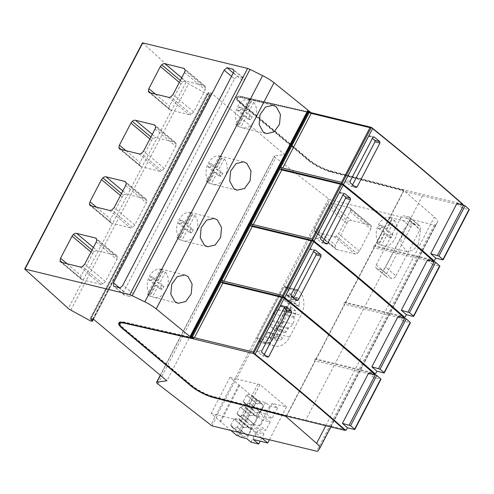 <?xml version="1.0" encoding="UTF-8"?>
<svg xmlns="http://www.w3.org/2000/svg" width="494" height="494" viewBox="0 0 494 494"><rect width="100%" height="100%" fill="white"/><g stroke="black" fill="none" stroke-linecap="round" stroke-linejoin="round"><path stroke-width="0.37" stroke-dasharray="2.47 1.85" d="M118.998 322.866A18.21 4.248 27.5 0 1 119.11 322.526A18.21 4.248 27.5 0 1 124.494 322.144L193 337.698M120.079 323.027A17.117 3.995 -152.5 0 0 123.475 328.065L191.925 385.456A17.117 3.995 -152.5 0 0 213.062 396.398L286.143 415.343L286.73 415.862L286.878 415.534L346.319 429.99M192.821 338.038L125.136 322.668A17.117 3.995 -152.5 0 0 121.221 322.347M193.216 337.877L193.654 338.229L193.247 338.137M285.39 415.145L285.063 415.775L285.785 415.491L213.661 396.917A18.21 4.248 27.5 0 1 191.172 385.271L122.722 327.88A18.21 4.248 27.5 0 1 119.851 324.984M314.598 360.682L315.333 360.879L315.191 361.194L314.598 360.682L314.499 359.224L315.58 358.798L316.166 359.311L316.321 358.984L375.755 373.439M344.034 304.131L344.769 304.329L344.627 304.65L344.034 304.131L343.941 302.674L345.016 302.248L345.609 302.76L345.757 302.433L405.197 316.889M373.476 247.58L374.205 247.778L374.063 248.099L373.476 247.58L373.378 246.123L374.458 245.697L375.045 246.21L375.193 245.882L434.634 260.344M402.913 191.03L403.647 191.234L403.499 191.549L402.913 191.03L402.486 190.202L330.159 171.455A17.117 3.995 27.5 0 1 309.022 160.513L240.572 103.123A17.117 3.995 27.5 0 1 237.176 98.084A17.117 3.995 27.5 0 1 242.239 97.732L310.312 112.935M310.096 112.762L241.591 97.201A18.21 4.248 -152.5 0 0 236.206 97.584A18.21 4.248 -152.5 0 0 239.818 102.937L308.268 160.328A18.21 4.248 -152.5 0 0 330.758 171.974L403.073 190.715L402.814 189.579L462.748 204.164M403.073 190.715L403.4 190.091L331.085 171.344A18.21 4.248 27.5 0 1 308.596 159.704L240.146 102.314A18.21 4.248 27.5 0 1 236.533 96.954A18.21 4.248 27.5 0 1 241.918 96.571L310.423 112.132M142.451 42.817L186.071 82.263A4.045 0.945 -152.5 0 0 186.244 82.418A4.045 0.945 -152.5 0 0 188.578 83.924L206.943 93.996A2.785 0.648 -152.5 0 0 209.333 95.027L210.209 94.823L208.437 92.853L208.832 92.508L211.284 93.039L284.655 154.554L274.652 155.981A4.224 0.988 -152.5 0 0 274.324 156.153A4.224 0.988 -152.5 0 0 275.164 157.395A4.224 0.988 -152.5 0 0 275.64 157.765L329.757 199.687L434.337 225.005L435.591 224.961L437.437 222.201A18.21 4.248 -152.5 0 0 437.493 222.109A18.21 4.248 -152.5 0 0 434.356 217.156L403.4 190.091M418.356 244.314L413.126 250.322L406.933 251.588L400.671 243.746L402.709 230.63L407.939 224.616L414.133 223.35L420.4 231.192L418.356 244.314M286.143 415.343L286.878 415.534L286.73 415.862L315.333 360.879L374.773 375.323L373.631 377.527L380.633 379.225L380.788 378.904M193.654 338.229L193.327 338.859M70.827 310.121L188.578 83.924M206.943 93.996L89.192 320.192M91.081 318.704L208.832 92.508L90.89 318.667M211.284 93.039L93.533 319.235M284.655 154.554L166.904 380.757M157.889 383.968L275.64 157.765M295.955 290.626A1.822 1.284 -76.3 0 1 297.419 289.731A1.822 1.284 -76.3 0 1 297.808 289.929L298.845 290.799A18.21 12.85 -76.3 0 1 301.037 315.203L289.657 337.062A18.21 12.85 -76.3 0 1 274.979 346.066A18.21 12.85 -76.3 0 1 271.107 344.077L270.07 343.207A1.822 1.284 -76.3 0 1 269.854 340.767L295.955 290.626L284.106 287.378L283.414 287.576L257.312 337.717A1.822 1.284 103.7 0 0 257.535 340.156L258.572 341.027A18.21 12.85 103.7 0 0 262.444 343.015A18.21 12.85 103.7 0 0 277.115 334.012L288.502 312.152A18.21 12.85 103.7 0 0 286.304 287.749L285.266 286.878A1.822 1.284 103.7 0 0 284.884 286.681A1.822 1.284 103.7 0 0 283.414 287.576M257.312 337.717L283.692 287.644M257.59 337.785L257.652 338.199L269.854 340.767M236.453 378.917L230.013 377.323L255.682 399.368L257.189 399.739A2.915 0.679 -152.5 0 0 260.375 401.252L265.556 402.511L269.699 405.994L277.529 407.896L272.132 403.376L286.532 406.877L259.98 384.616L236.453 378.917L257.652 338.199M261.635 437.9L241.171 420.746L217.311 414.941L236.12 378.812M217.311 414.941L211.204 413.453L230.852 430.447M434.337 225.005L316.586 451.201M295.449 290.509L269.347 340.644M257.88 384.104L239.071 420.233M336.408 249.476L354.846 253.941A4.014 2.674 129.9 0 0 357.051 253.546L359.391 251.15L370.901 229.037L371.432 227.209A4.008 2.674 129.9 0 0 370.722 225.301A4.008 2.674 129.9 0 0 369.944 224.918L351.518 220.46A4.001 2.668 129.9 0 0 348.326 221.528L346.973 223.245L335.463 245.357L334.957 247.79A4.001 2.668 129.9 0 0 335.642 249.093A4.001 2.668 129.9 0 0 336.408 249.476L315.604 232.069L334.043 236.533A4.014 2.674 -50.1 0 0 336.247 236.138L338.581 233.742L350.092 211.63L350.623 209.802A4.008 2.674 -50.1 0 0 349.913 207.894A4.008 2.674 -50.1 0 0 349.141 207.511L330.714 203.053A4.001 2.668 -50.1 0 0 327.522 204.121L326.164 205.837L314.653 227.95L314.147 230.383A4.001 2.668 -50.1 0 0 314.839 231.686A4.001 2.668 -50.1 0 0 315.604 232.069M395.984 275.856L420.153 229.42A3.705 2.47 129.9 0 0 419.98 225.98A3.705 2.47 129.9 0 0 419.258 225.622L414.911 224.572A3.575 2.384 129.9 0 0 410.823 227.135L386.635 273.596A3.643 2.433 -50.1 0 0 386.802 276.992A3.643 2.433 -50.1 0 0 387.5 277.344L391.841 278.394A3.643 2.433 -50.1 0 0 395.984 275.856L385.579 267.155A3.643 2.433 129.9 0 1 381.442 269.687L391.841 278.394M435.591 224.961L317.84 451.158M402.486 190.202L402.814 189.579L330.486 170.825A17.117 3.995 -152.5 0 1 309.349 159.883L309.022 160.513M374.458 245.697L375.193 245.882L375.045 246.21L403.647 191.234L463.088 205.677L461.946 207.875L468.948 209.579L469.096 209.258M463.032 204.707L463.088 205.677M310.244 112.471L242.566 97.102A17.117 3.995 -152.5 0 0 237.503 97.46A17.117 3.995 -152.5 0 0 240.899 102.493L309.349 159.883M310.164 112.99L311.189 113.379M456.913 203.442A1456.954 339.971 27.5 0 1 461.946 207.875M373.378 246.123L433.312 260.709M345.016 302.248L345.757 302.433L374.205 247.778L433.652 262.228L432.509 264.426L439.506 266.13L439.66 265.803M433.596 261.258L433.652 262.228M427.477 259.992A1456.954 339.971 27.5 0 1 432.509 264.426M343.941 302.674L403.876 317.259M374.205 247.778L345.757 302.433M315.58 358.798L316.321 358.984L316.166 359.311L344.769 304.329L404.216 318.778L403.067 320.976L410.069 322.681L410.224 322.354M404.154 317.809L404.216 318.778M398.041 316.543A1456.954 339.971 27.5 0 1 403.067 320.976M314.499 359.224L374.44 373.81M374.718 374.359L374.773 375.323M221.849 282.636L220.676 281.957M221.621 282.722L222.874 283.025M251.285 226.091L250.112 225.406M251.057 226.172L252.311 226.48M280.728 169.541L279.548 168.862M280.493 169.621L281.753 169.93M309.929 113.07L308.985 112.311M368.604 373.094A1456.954 339.971 27.5 0 1 373.631 377.527M264.284 354.426L263.734 355.476L262.623 355.896L257.232 351.351L257.102 349.888L279.993 305.916L281.105 305.49L284.124 308.009M285.532 306.508L280.876 305.372L285.266 306.502M267.81 357.224L262.623 355.896L267.569 357.1M293.72 297.876L293.177 298.926L292.065 299.345L286.668 294.801L286.545 293.337L309.435 249.365L310.547 248.945L313.56 251.458M314.974 249.958L310.312 248.822L314.703 249.952M297.252 300.673L292.3 299.469L297.011 300.55M323.162 241.325L322.613 242.381L321.501 242.795L316.111 238.256L315.981 236.787L338.872 192.814L339.983 192.394L342.997 194.908M344.411 193.407L339.755 192.277L344.139 193.407M326.688 244.122L321.736 242.918L326.448 243.999M352.599 184.781L352.049 185.83L350.938 186.244L345.547 181.706L345.417 180.242L368.308 136.27L369.419 135.844L372.439 138.357M373.847 136.857L369.191 135.727L373.581 136.857M356.125 187.572L351.172 186.368L355.884 187.448M310.751 113.287L311.078 112.663M266.143 337.779L276.177 340.224A1.093 0.772 103.7 0 1 275.831 338.643L277.64 335.167A1.093 0.772 103.7 0 1 278.517 334.629A1.093 0.772 103.7 0 1 278.752 334.747L281.938 337.421A1.093 0.772 103.7 0 1 282.222 338.402A1.093 0.772 103.7 0 1 281.66 339.341L271.626 336.902A12.257 8.645 -76.3 0 1 266.359 337.834A12.257 8.645 -76.3 0 1 266.143 337.779A1.093 0.772 -76.3 0 1 265.797 336.204L267.606 332.728A1.093 0.772 -76.3 0 1 268.489 332.19A1.093 0.772 -76.3 0 1 268.724 332.308L271.904 334.975L281.938 337.421M276.177 340.224A12.257 8.645 103.7 0 0 276.387 340.28A12.257 8.645 103.7 0 0 281.66 339.341M273.67 313.925A8.065 5.693 -76.3 0 1 278.06 310.034L280.209 306.515A2.056 1.451 -76.3 0 1 281.87 305.502A2.056 1.451 -76.3 0 1 282.302 305.724L285.415 308.33A2.056 1.451 -76.3 0 1 285.662 311.09L283.957 314.981A8.065 5.693 -76.3 0 1 282.858 321.631A8.065 5.693 -76.3 0 1 278.468 325.521L276.319 329.041A2.056 1.451 -76.3 0 1 274.658 330.06L284.692 332.499A2.056 1.451 103.7 0 1 284.254 332.277L281.142 329.665A2.056 1.451 103.7 0 1 280.895 326.911L282.605 323.014L272.571 320.575A8.065 5.693 -76.3 0 1 273.67 313.925L283.704 316.37A8.065 5.693 103.7 0 0 282.605 323.014M284.692 332.499A2.056 1.451 103.7 0 0 286.353 331.48L288.502 327.96A8.065 5.693 103.7 0 0 292.893 324.07A8.065 5.693 103.7 0 0 293.992 317.426L295.696 313.529A2.056 1.451 103.7 0 0 295.449 310.775L292.337 308.163A2.056 1.451 103.7 0 0 291.898 307.941A2.056 1.451 103.7 0 0 290.244 308.96L288.088 312.48A8.065 5.693 103.7 0 0 283.704 316.37M294.949 301.914A1.093 0.772 103.7 0 0 295.085 303.378L298.265 306.052A1.093 0.772 103.7 0 0 298.5 306.169A1.093 0.772 103.7 0 0 299.549 304.971A12.257 8.645 103.7 0 0 298.036 298.228A1.093 0.772 103.7 0 0 297.641 297.901A1.093 0.772 103.7 0 0 296.758 298.444L294.949 301.914L284.921 299.475A1.093 0.772 -76.3 0 0 285.05 300.939L288.237 303.606A1.093 0.772 -76.3 0 0 288.471 303.73A1.093 0.772 -76.3 0 0 289.521 302.532L299.549 304.971M271.904 334.981A1.093 0.772 -76.3 0 1 272.194 335.963A1.093 0.772 -76.3 0 1 271.626 336.896M272.571 320.575L270.866 324.472A2.056 1.451 -76.3 0 0 271.113 327.226L274.226 329.831A2.056 1.451 -76.3 0 0 274.658 330.06M282.858 321.631L292.893 324.07M297.641 297.901L287.607 295.461A1.093 0.772 -76.3 0 0 286.73 295.999L284.921 299.475M287.607 295.461A1.093 0.772 -76.3 0 1 288.008 295.783A12.257 8.645 -76.3 0 1 289.521 302.532M230.013 377.323L211.204 413.453M239.652 385.413L220.849 421.536M238.775 385.197L219.972 421.326M255.682 399.368L236.873 435.498M257.189 399.739L238.38 435.862M256.911 403.746L259.344 403.234A5.465 3.656 130 0 1 260.974 403.228A5.465 3.656 130 0 1 262.03 403.752A5.465 3.656 130 0 1 262.956 405.481L263.463 405.605L260.19 411.885L259.69 411.761A5.465 3.656 130 0 1 256.065 412.651A5.465 3.656 130 0 1 255.009 412.126A5.465 3.656 130 0 1 254.811 411.94L253.638 410.032A2.915 0.679 -152.5 0 1 252.533 409.403L255.806 403.123A2.915 0.679 27.5 0 0 256.911 403.746L246.981 395.422L255.806 403.123M250.68 415.72L253.107 415.207A5.465 3.656 130 0 1 254.743 415.195A5.465 3.656 130 0 1 255.799 415.726A5.465 3.656 130 0 1 256.726 417.449L257.226 417.572L253.959 423.858L253.459 423.735A5.465 3.656 130 0 1 249.834 424.624A5.465 3.656 130 0 1 248.778 424.099A5.465 3.656 130 0 1 248.581 423.908L247.408 422A2.915 0.679 -152.5 0 1 246.302 421.376L249.575 415.09A2.915 0.679 27.5 0 0 250.68 415.72L240.751 407.389L249.575 415.09M244.45 427.687L246.877 427.174A5.465 3.656 130 0 1 248.507 427.168A5.465 3.656 130 0 1 249.569 427.693A5.465 3.656 130 0 1 250.495 429.422L250.995 429.539L247.729 435.825L247.222 435.702A5.465 3.656 130 0 1 243.604 436.591A5.465 3.656 130 0 1 242.548 436.066A5.465 3.656 130 0 1 242.35 435.881L241.177 433.967A2.915 0.679 -152.5 0 1 240.072 433.343L243.344 427.057A2.915 0.679 27.5 0 0 244.45 427.687L234.514 419.357L243.344 427.057M247.222 435.702L236.854 427.007L237.355 427.131L240.627 420.845L240.127 420.721A5.465 3.656 -50 0 0 239.195 418.998A5.465 3.656 -50 0 0 238.139 418.474A5.465 3.656 -50 0 0 234.514 419.357M234.014 419.239L230.747 425.519L231.248 425.643A5.465 3.656 -50 0 0 232.174 427.372A5.465 3.656 -50 0 0 233.23 427.897A5.465 3.656 -50 0 0 236.854 427.007M231.248 425.643L241.177 433.967M272.132 403.376L266.643 413.923L258.245 411.873L256.392 415.423L264.796 417.467L260.412 425.89L252.113 423.871L253.354 424.914L251.508 428.465L251.983 428.576L246.747 438.641M265.556 402.511L260.066 413.058L264.21 416.535L272.04 418.443L266.643 413.923M258.245 411.873L260.066 413.058M259.486 412.916L257.64 416.467L258.214 416.609L253.836 425.031L257.979 428.508L265.809 430.41L260.412 425.89M253.354 424.914L253.836 425.031M252.113 423.871L250.26 427.421L251.508 428.465M251.983 428.576L256.133 432.059L263.957 433.96L258.566 429.44L253.329 439.506M250.26 427.421L258.566 429.44M263.957 433.96L260.202 441.179M256.133 432.059L250.896 442.118M286.532 406.877L269.403 439.777M277.529 407.896L272.04 418.443M269.699 405.994L264.21 416.535M256.392 415.423L257.64 416.467M258.214 416.609L262.363 420.085L270.187 421.993L264.796 417.467M270.187 421.993L265.809 430.41M262.363 420.085L257.979 428.508M259.98 384.616L241.171 420.746M259.69 411.761L249.316 403.067L249.816 403.19L253.089 396.904L252.588 396.787A5.465 3.656 -50 0 0 251.656 395.058A5.465 3.656 -50 0 0 250.6 394.533A5.465 3.656 -50 0 0 246.981 395.422M252.588 396.787L262.956 405.481M246.475 395.299L243.209 401.579L252.533 409.403M243.209 401.579L253.638 410.032M243.709 401.702A5.465 3.656 -50 0 0 244.635 403.431A5.465 3.656 -50 0 0 245.697 403.956A5.465 3.656 -50 0 0 249.316 403.067M249.816 403.19L260.19 411.885M253.089 396.904L263.463 405.605M253.459 423.735L243.085 415.04L243.585 415.158L246.858 408.878L246.358 408.754A5.465 3.656 -50 0 0 245.425 407.025A5.465 3.656 -50 0 0 244.369 406.5A5.465 3.656 -50 0 0 240.751 407.389M246.358 408.754L256.726 417.449M240.245 407.266L236.978 413.552L246.302 421.376M236.978 413.552L247.408 422M237.478 413.676A5.465 3.656 -50 0 0 238.404 415.398A5.465 3.656 -50 0 0 239.46 415.923A5.465 3.656 -50 0 0 243.085 415.04M243.585 415.158L253.959 423.858M246.858 408.878L257.226 417.572M240.127 420.721L250.495 429.422M230.747 425.519L240.072 433.343M237.355 427.131L247.729 435.825M240.627 420.845L250.995 429.539M419.258 225.622L408.853 216.922A3.705 2.47 -50.1 0 1 409.575 217.274A3.705 2.47 -50.1 0 1 409.754 220.713L385.579 267.155M381.442 269.687L377.101 268.637A3.643 2.433 129.9 0 1 376.397 268.291A3.643 2.433 129.9 0 1 376.23 264.889L400.418 218.428A3.575 2.384 -50.1 0 1 404.506 215.866L414.911 224.572M408.853 216.922L404.506 215.866M410.823 227.135L400.418 218.428M189.14 114.682L170.492 110.119A4.001 2.686 130 0 1 169.714 109.736A4.001 2.686 130 0 1 169.028 108.427L169.528 105.994L181.039 83.881L182.397 82.171A4.001 2.686 130 0 1 185.602 81.102L204.238 85.66A4.008 2.686 130 0 1 205.016 86.049A4.008 2.686 130 0 1 205.732 87.963L205.201 89.791L193.697 111.903L191.351 114.299A4.008 2.692 130 0 1 189.14 114.682L168.46 97.306M159.704 171.233L141.056 166.669A4.001 2.686 130 0 1 140.277 166.287A4.001 2.686 130 0 1 139.592 164.977L140.092 162.545L151.602 140.432L152.961 138.715A4.001 2.686 130 0 1 156.16 137.653L174.802 142.21A4.008 2.686 130 0 1 175.58 142.599A4.008 2.686 130 0 1 176.296 144.514L175.765 146.341L164.255 168.454L161.915 170.844A4.008 2.692 130 0 1 159.704 171.233L139.024 153.856M130.262 227.783L111.613 223.22A4.001 2.686 130 0 1 110.841 222.831A4.001 2.686 130 0 1 110.15 221.522L110.656 219.095L122.166 196.983L123.519 195.266A4.001 2.686 130 0 1 126.723 194.204L145.36 198.761A4.008 2.686 130 0 1 146.144 199.15A4.008 2.686 130 0 1 146.86 201.064L146.329 202.892L134.819 225.005L132.478 227.394A4.008 2.692 130 0 1 130.262 227.783L109.588 210.407M100.825 284.334L82.177 279.771A4.001 2.686 130 0 1 81.405 279.382A4.001 2.686 130 0 1 80.713 278.073L81.214 275.64L92.73 253.527L94.082 251.817A4.001 2.686 130 0 1 97.287 250.754L115.923 255.312A4.008 2.686 130 0 1 116.701 255.701A4.008 2.686 130 0 1 117.418 257.609L116.893 259.443L105.383 281.555L103.036 283.945A4.008 2.692 130 0 1 100.825 284.334L80.152 266.958M119.282 287.662L123.827 291.485L234.52 78.842L231.544 76.342M233.285 72.995L237.318 76.385L242.813 77.725A3.705 2.482 130 0 1 243.523 78.083A3.705 2.482 130 0 1 243.715 81.504L233.378 72.816M234.52 78.842L237.318 76.385M118.702 287.601L129.045 296.289C130.694 296.486 132.083 295.64 133.226 293.757L243.715 81.504M129.045 296.289L123.963 294.869L123.827 291.485M236.997 125.649A14.567 10.281 -76.3 0 1 235.823 124.463L241.473 113.608L237.324 110.131L238.96 106.988L243.11 110.471L248.76 99.615A14.567 10.281 -76.3 0 1 250.075 100.517A14.567 10.281 -76.3 0 1 251.248 101.702L245.598 112.558L249.748 116.034L248.112 119.178L243.962 115.695L238.312 126.55A14.567 10.281 -76.3 0 1 236.997 125.649M238.312 126.55L240.819 127.162L246.469 116.306L250.619 119.783L252.255 116.646L248.105 113.163L253.755 102.314L251.248 101.702M248.76 99.615L251.267 100.226A14.567 10.281 -76.3 0 0 249.489 99.535L273.071 105.278M235.823 124.463L238.33 125.075A14.567 10.281 -76.3 0 1 237.176 107.927A14.567 10.281 -76.3 0 1 249.489 99.535M238.33 125.075L243.98 114.219L239.831 110.742L241.467 107.599L245.617 111.076L251.267 100.226M241.473 113.608L243.98 114.219M243.11 110.471L245.617 111.076M238.96 106.988L241.467 107.599M237.324 110.131L239.831 110.742M245.598 112.558L248.105 113.163M253.755 102.314A14.567 10.281 -76.3 0 1 254.91 119.462A14.567 10.281 -76.3 0 1 242.597 127.847A14.567 10.281 -76.3 0 1 240.819 127.162M243.962 115.695L246.469 116.306M248.112 119.178L250.619 119.783M249.748 116.034L252.255 116.646M207.554 182.2A14.567 10.281 -76.3 0 1 206.387 181.014L212.037 170.158L207.888 166.682L209.524 163.539L213.674 167.015L219.324 156.166A14.567 10.281 -76.3 0 1 220.639 157.067A14.567 10.281 -76.3 0 1 221.812 158.253L216.162 169.102L220.305 172.585L218.675 175.722L214.526 172.245L208.876 183.101A14.567 10.281 -76.3 0 1 207.554 182.2M208.876 183.101L211.383 183.712L217.033 172.857L221.182 176.333L222.819 173.196L218.669 169.714L224.319 158.864L221.812 158.253M219.324 156.166L221.831 156.777A14.567 10.281 -76.3 0 0 220.052 156.085L243.635 161.822M206.387 181.014L208.894 181.625A14.567 10.281 -76.3 0 1 207.739 164.477A14.567 10.281 -76.3 0 1 220.052 156.085M208.894 181.625L214.544 170.77L210.395 167.293L212.031 164.15L216.181 167.627L221.831 156.777M212.037 170.158L214.544 170.77M213.674 167.015L216.181 167.627M209.524 163.539L212.031 164.15M207.888 166.682L210.395 167.293M216.162 169.102L218.669 169.714M224.319 158.864A14.567 10.281 -76.3 0 1 225.474 176.006A14.567 10.281 -76.3 0 1 213.161 184.398A14.567 10.281 -76.3 0 1 211.383 183.712M214.526 172.245L217.033 172.857M218.675 175.722L221.182 176.333M220.305 172.585L222.819 173.196M178.118 238.75A14.567 10.281 -76.3 0 1 176.945 237.565L182.595 226.709L178.451 223.232L180.082 220.089L184.231 223.566L189.881 212.716A14.567 10.281 -76.3 0 1 191.203 213.618A14.567 10.281 -76.3 0 1 192.37 214.804L186.72 225.653L190.869 229.136L189.233 232.273L185.083 228.796L179.439 239.652A14.567 10.281 -76.3 0 1 178.118 238.75M179.439 239.652L181.946 240.263L187.597 229.407L191.74 232.884L193.376 229.741L189.227 226.264L194.877 215.409L192.37 214.804M189.881 212.716L192.388 213.322A14.567 10.281 -76.3 0 0 190.61 212.636L214.192 218.373M176.945 237.565L179.458 238.176A14.567 10.281 -76.3 0 1 178.303 221.028A14.567 10.281 -76.3 0 1 190.61 212.636M179.458 238.176L185.108 227.32L180.958 223.844L182.595 220.701L186.738 224.177L192.388 213.322M182.595 226.709L185.108 227.32M184.231 223.566L186.738 224.177M180.082 220.089L182.595 220.701M178.451 223.232L180.958 223.844M186.72 225.653L189.227 226.264M194.877 215.409A14.567 10.281 -76.3 0 1 196.032 232.557A14.567 10.281 -76.3 0 1 183.725 240.949A14.567 10.281 -76.3 0 1 181.946 240.263M185.083 228.796L187.597 229.407M189.233 232.273L191.74 232.884M190.869 229.136L193.376 229.741M148.682 295.301A14.567 10.281 -76.3 0 1 147.508 294.115L153.159 283.26L149.009 279.783L150.645 276.64L154.795 280.117L160.445 269.261A14.567 10.281 -76.3 0 1 161.766 270.162A14.567 10.281 -76.3 0 1 162.934 271.348L157.283 282.204L161.433 285.68L159.797 288.823L155.647 285.347L149.997 296.202A14.567 10.281 -76.3 0 1 148.682 295.301M149.997 296.202L152.504 296.808L158.154 285.958L162.304 289.435L163.94 286.292L159.79 282.815L165.441 271.959L162.934 271.348M160.445 269.261L162.952 269.872A14.567 10.281 -76.3 0 0 161.174 269.187L184.756 274.923M147.508 294.115L150.015 294.72A14.567 10.281 -76.3 0 1 148.867 277.579A14.567 10.281 -76.3 0 1 161.174 269.187M150.015 294.72L155.666 283.871L151.516 280.388L153.152 277.251L157.302 280.728L162.952 269.872M153.159 283.26L155.666 283.871M154.795 280.117L157.302 280.728M150.645 276.64L153.152 277.251M149.009 279.783L151.516 280.388M157.283 282.204L159.79 282.815M165.441 271.959A14.567 10.281 -76.3 0 1 166.595 289.107A14.567 10.281 -76.3 0 1 154.282 297.499A14.567 10.281 -76.3 0 1 152.504 296.808M155.647 285.347L158.154 285.958M159.797 288.823L162.304 289.435M161.433 285.68L163.94 286.292M394.484 220.305A14.567 10.281 -76.3 0 1 395.07 238.645A14.567 10.281 -76.3 0 1 383.332 245.845A14.567 10.281 -76.3 0 1 381.553 245.154L387.203 234.304L391.347 237.781L392.983 234.638L388.834 231.161L394.484 220.305L391.977 219.694L386.327 230.55L390.476 234.026L388.84 237.169L384.69 233.693L379.046 244.549L381.553 245.154M389.488 217.613L391.995 218.218A14.567 10.281 -76.3 0 0 390.217 217.533A14.567 10.281 -76.3 0 0 378.478 224.733A14.567 10.281 -76.3 0 0 379.065 243.067L376.551 242.461L382.202 231.606L378.058 228.129L379.688 224.986L383.838 228.463L389.488 217.613A14.567 10.281 -76.3 0 1 391.977 219.694M384.69 233.693L387.203 234.304M379.046 244.549A14.567 10.281 -76.3 0 1 376.551 242.461M379.065 243.067L384.715 232.217L380.565 228.741L382.202 225.597L386.345 229.074L391.995 218.218M383.838 228.463L386.345 229.074M382.202 231.606L384.715 232.217M378.058 228.129L380.565 228.741M379.688 224.986L382.202 225.597M386.327 230.55L388.834 231.161M390.476 234.026L392.983 234.638M388.84 237.169L391.347 237.781M124.167 322.773L124.494 322.144M325.799 425.686L434.356 217.156M212.735 397.028L213.062 396.398M191.925 385.456L191.598 386.086M123.148 328.695L123.475 328.065M24.873 269.292L142.624 43.095M186.071 82.263L68.32 308.466M209.333 95.027L91.581 321.23M93.002 319.118L209.956 94.453M274.652 155.981L160.457 375.347M328.436 199.026L210.685 425.229M212.006 425.884L217.644 415.046M284.106 287.378L329.757 199.687M437.437 222.201L319.686 448.398M308.268 160.328L308.596 159.704M240.146 102.314L239.818 102.937M331.085 171.344L330.758 171.974M468.948 209.579L442.778 259.844M422.469 195.791L394.014 250.458M403.647 191.234L375.193 245.882M439.506 266.13L413.342 316.395M393.033 252.341L364.578 307.009M410.069 322.681L383.906 372.945M363.596 308.892L335.136 363.553M344.769 304.329L316.321 358.984M241.591 97.201L241.918 96.571M380.633 379.225L354.464 429.496M334.16 365.443L305.7 420.104M315.333 360.879L286.878 415.534M279.993 305.916L284.624 307.046M261.734 351.018L257.102 349.888M263.734 355.476L266.371 356.118M257.232 351.351L261.9 352.488M309.435 249.365L314.061 250.495M291.17 294.467L286.545 293.337M293.177 298.926L295.807 299.568M286.668 294.801L291.337 295.937M338.872 192.814L343.503 193.944M320.612 237.917L315.981 236.787M322.613 242.381L325.25 243.017M316.111 238.256L320.773 239.386M368.308 136.27L372.939 137.394M350.048 181.366L345.417 180.242M352.049 185.83L354.686 186.473M345.547 181.706L350.209 182.836M242.566 97.102L242.239 97.732M240.572 103.123L240.899 102.493M330.159 171.455L330.486 170.825M285.266 286.878L297.808 289.929M270.07 343.207L257.535 340.156M298.845 290.799L286.304 287.749M288.502 312.152L301.037 315.203M289.657 337.062L277.115 334.012M258.572 341.027L271.107 344.077M267.606 332.728L277.64 335.167M275.831 338.643L265.797 336.204M278.752 334.747L268.724 332.308M271.113 327.226L281.142 329.665M284.254 332.277L274.226 329.831M280.895 326.911L270.866 324.472M272.416 321.483L282.451 323.928M278.06 310.034L288.088 312.48M288.687 311.942L278.659 309.497M280.209 306.515L290.244 308.96M292.337 308.163L282.302 305.724M285.415 308.33L295.449 310.775M295.696 313.529L285.662 311.09M284.112 314.073L294.14 316.512M293.992 317.426L283.957 314.981M278.468 325.521L288.502 327.96M287.903 328.498L277.875 326.059M276.319 329.041L286.353 331.48M285.05 300.939L295.085 303.378M286.73 295.999L296.758 298.444M298.036 298.228L288.008 295.783M298.265 306.052L288.237 303.606M242.35 435.881L241.566 437.381M260.375 401.252L259.344 403.234M253.107 415.207L254.811 411.94M246.877 427.174L248.581 423.908M334.043 236.533L354.846 253.941M336.247 236.138L357.051 253.546M359.391 251.15L338.581 233.742M350.092 211.63L370.901 229.037M350.623 209.802L371.432 227.209M369.944 224.918L349.141 207.511M330.714 203.053L351.518 220.46M327.522 204.121L348.326 221.528M346.973 223.245L326.164 205.837M314.653 227.95L335.463 245.357M314.147 230.383L334.957 247.79M409.754 220.713L420.153 229.42M376.23 264.889L386.635 273.596M377.101 268.637L387.5 277.344M170.492 110.119L149.812 92.742M169.028 108.427L150.596 92.934M155.388 94.107L169.528 105.994M181.039 83.881L179.316 82.43M182.397 82.171L180.347 80.448M181.706 77.836L185.602 81.102M204.238 85.66L184.855 69.376M205.732 87.963L185.059 70.586M184.528 72.42L205.201 89.791M193.697 111.903L173.017 94.527M191.351 114.299L170.671 96.923M141.056 166.669L120.375 149.293M139.592 164.977L121.16 149.484M125.951 150.658L140.092 162.545M151.602 140.432L149.88 138.981M152.961 138.715L150.911 136.992M152.269 134.38L156.16 137.653M174.802 142.21L155.419 125.927M176.296 144.514L155.616 127.137M155.091 128.965L175.765 146.341M164.255 168.454L143.581 151.078M161.915 170.844L141.235 153.473M111.613 223.22L90.939 205.844M110.15 221.522L91.723 206.035M96.509 207.208L110.656 219.095M122.166 196.983L120.437 195.531M123.519 195.266L121.475 193.543M122.833 190.931L126.723 194.204M145.36 198.761L125.982 182.477M146.86 201.064L126.18 183.688M125.649 185.516L146.329 202.892M134.819 225.005L114.139 207.628M132.478 227.394L111.798 210.018M82.177 279.771L61.497 262.394M80.713 278.073L62.281 262.586M67.073 263.759L81.214 275.64M92.73 253.527L91.001 252.076M94.082 251.817L92.032 250.094M93.397 247.482L97.287 250.754M115.923 255.312L96.546 239.028M117.418 257.609L96.744 240.238M96.213 242.066L116.893 259.443M105.383 281.555L84.702 264.179M103.036 283.945L82.362 266.569M242.813 77.725L233.656 70.031M133.226 293.757L122.883 285.069M124.667 295.221L114.33 286.532M213.661 396.917L213.501 397.225M191.005 385.592L191.172 385.271M122.722 327.88L122.561 328.189M210.203 94.984L93.471 319.223M208.301 92.532L90.55 318.729M160.291 375.212L274.324 156.153M330.875 426.921L437.493 222.109M374.86 245.913L403.314 191.252M345.417 302.464L373.872 247.803M315.981 359.014L344.435 304.353M236.206 97.584L236.533 96.954M286.545 415.559L314.999 360.904M237.176 98.084L237.503 97.46M297.419 289.731L284.884 286.681M274.979 346.066L262.444 343.015M268.489 332.19L278.517 334.629M266.359 337.834L276.387 340.28M281.87 305.502L291.898 307.941M298.5 306.169L288.471 303.73M232.174 427.372L242.548 436.066M251.656 395.058L262.03 403.752M244.635 403.431L255.009 412.126M245.425 407.025L255.799 415.726M238.404 415.398L248.778 424.099M239.195 418.998L249.569 427.693M349.913 207.894L370.722 225.301M314.839 231.686L335.642 249.093M376.397 268.291L386.802 276.992M409.575 217.274L419.98 225.98M169.714 109.736L149.04 92.359M205.016 86.049L184.342 68.672M140.277 166.287L119.604 148.91M175.58 142.599L154.9 125.223M110.841 222.831L90.161 205.455M146.144 199.15L125.464 181.773M81.405 279.382L60.725 262.005M116.701 255.701L96.027 238.324M243.523 78.083L233.18 69.395M123.969 294.869L113.626 286.18M242.597 127.847L266.482 133.664M213.161 184.398L237.04 190.209M183.725 240.949L207.603 246.759M154.282 297.499L178.167 303.31M119.11 322.526L118.782 323.15M390.217 217.533L414.133 223.35M383.332 245.845L406.933 251.588"/><path stroke-width="0.74" d="M93.002 319.118L91.581 321.23A2.785 0.648 27.5 0 1 89.192 320.192L70.827 310.121A4.045 0.945 27.5 0 1 68.493 308.614A4.045 0.945 27.5 0 1 68.32 308.466L24.7 269.014L129.854 294.634L144.859 301.834A18.21 4.248 27.5 0 1 156.234 308.911L190.554 337.001L191.728 337.563L192.215 336.624L193.16 337.383L192.672 338.328L124.167 322.773A18.21 4.248 -152.5 0 0 118.782 323.15A18.21 4.248 -152.5 0 0 122.395 328.51L190.845 385.9A18.21 4.248 -152.5 0 0 213.334 397.54L285.649 416.288L316.605 443.353A18.21 4.248 27.5 0 1 319.741 448.305A18.21 4.248 27.5 0 1 319.686 448.398L317.84 451.158L316.586 451.201L212.006 425.884L157.889 383.968A4.224 0.988 27.5 0 1 157.413 383.597A4.224 0.988 27.5 0 1 156.573 382.35A4.224 0.988 27.5 0 1 156.901 382.177L166.904 380.757L93.533 319.235L91.081 318.704L90.686 319.05L92.452 321.186M91.081 318.704L90.686 319.05L90.89 318.667M192.672 338.328L191.728 337.563M121.221 322.347A17.117 3.995 -152.5 0 0 120.079 323.027L119.752 323.656A17.117 3.995 27.5 0 1 124.815 323.298L193.327 338.859L253.589 353.525L253.194 351.994L193.16 337.383M193.247 338.137L192.821 338.038M119.851 324.984A18.21 4.248 27.5 0 1 118.998 322.866M285.822 415.96L285.649 416.288M380.633 379.225L380.788 378.904L376.761 375.452L375.378 374.742L368.604 373.094L342.435 423.358A1456.954 339.971 -152.5 0 1 347.467 427.792L346.319 429.99L344.997 430.36L285.063 415.775L212.735 397.028A17.117 3.995 27.5 0 1 191.598 386.086L123.148 328.695A17.117 3.995 27.5 0 1 119.752 323.656M463.045 204.936L462.748 204.164A1456.59 339.884 -152.5 0 0 371.34 127.322L342.089 183.428L343.466 184.546A1456.954 339.971 27.5 0 1 387.148 220.392A1456.954 339.971 27.5 0 1 433.923 260.628L433.312 260.709L433.596 261.258A1456.954 339.971 -152.5 0 0 386.821 221.022A1456.954 339.971 -152.5 0 0 343.139 185.176L341.749 184.071L340.52 184.231L281.753 169.93A1.822 0.426 27.5 0 1 279.808 169.016L280.53 166.972L281.475 167.738L281.642 169.207L341.897 183.873L312.653 239.973L314.03 241.097A1456.954 339.971 27.5 0 1 357.712 276.943A1456.954 339.971 27.5 0 1 404.481 317.179L403.876 317.259A1456.59 339.884 -152.5 0 0 312.461 240.424L283.21 296.524L284.593 297.647A1456.954 339.971 27.5 0 1 328.269 333.487A1456.954 339.971 27.5 0 1 375.045 373.73L374.44 373.81A1456.59 339.884 -152.5 0 0 283.025 296.974L253.774 353.074L255.151 354.198A1456.954 339.971 27.5 0 1 298.833 390.038A1456.954 339.971 27.5 0 1 345.609 430.28M253.589 353.525A1456.59 339.884 27.5 0 1 344.997 430.36M193.216 337.877L193.327 338.859M192.215 336.624L192.475 336.778A1.822 0.426 -152.5 0 0 194.42 337.692L222.874 283.025A1.822 0.426 27.5 0 1 220.935 282.111L221.917 280.228A1.822 0.426 -152.5 0 0 223.856 281.142L222.603 280.839L222.763 282.309L221.849 282.636M403.876 317.259L404.154 317.809A1456.954 339.971 -152.5 0 0 357.384 277.566A1456.954 339.971 -152.5 0 0 313.702 241.727L312.313 240.621L311.084 240.782L252.311 226.48A1.822 0.426 27.5 0 1 250.372 225.567L251.353 223.677A1.822 0.426 -152.5 0 0 253.292 224.591L252.039 224.288L252.206 225.758L251.285 226.091M280.53 166.972L280.79 167.133A1.822 0.426 -152.5 0 0 282.735 168.04L281.475 167.738M463.032 204.707A1456.954 339.971 -152.5 0 0 416.257 164.471A1456.954 339.971 -152.5 0 0 372.575 128.625L371.192 127.526L369.963 127.68L311.189 113.379A1.822 0.426 27.5 0 1 309.244 112.465L309.479 111.366L308.305 110.798L190.554 337.001M191.209 337.359L308.96 111.156M308.305 110.798L307.916 110.106L190.165 336.303M307.916 110.106L273.985 82.708A18.21 4.248 -152.5 0 0 262.617 75.638L250.032 69.376L132.281 295.573M263.234 132.034L259.134 124.519L260.035 114.645L265.525 107.019L273.071 105.278L276.319 106.902L280.419 114.423L279.511 124.29L274.022 131.917L266.482 133.658L263.234 132.034M233.798 188.584L229.691 181.063L230.599 171.196L236.089 163.57L243.635 161.828L246.877 163.452L250.983 170.967L250.075 180.841L244.586 188.467L237.04 190.209L233.798 188.584M204.355 245.135L200.255 237.614L201.163 227.746L206.653 220.12L214.192 218.379L217.44 220.003L221.54 227.518L220.639 237.392L215.149 245.018L207.603 246.759L204.355 245.135M174.919 301.686L170.819 294.165L171.721 284.291L177.216 276.671L184.756 274.923L188.004 276.554L192.104 284.069L191.203 293.942L185.707 301.568L178.167 303.31L174.919 301.686M250.032 69.376L247.605 68.438L129.854 294.634M247.605 68.438L142.451 42.817L24.7 269.014M148.348 91.05A4.001 2.686 -50 0 0 149.04 92.359A4.001 2.686 -50 0 0 149.812 92.742L168.46 97.306A4.008 2.692 -50 0 0 170.671 96.923L173.017 94.527L184.528 72.42L185.059 70.586A4.008 2.686 -50 0 0 184.342 68.672A4.008 2.686 -50 0 0 183.558 68.289L164.922 63.726A4.001 2.686 -50 0 0 161.717 64.794L160.365 66.505L148.855 88.617L148.348 91.05L150.596 92.934M139.024 153.856L120.375 149.293A4.001 2.686 -50 0 1 119.604 148.91A4.001 2.686 -50 0 1 118.912 147.601L119.412 145.168L130.929 123.055L132.281 121.339A4.001 2.686 -50 0 1 135.486 120.277L154.122 124.834A4.008 2.686 -50 0 1 154.9 125.223A4.008 2.686 -50 0 1 155.616 127.137L155.091 128.965L143.581 151.078L141.235 153.473A4.008 2.692 -50 0 1 139.024 153.856M109.588 210.407L90.939 205.844A4.001 2.686 -50 0 1 90.161 205.455A4.001 2.686 -50 0 1 89.476 204.146L89.976 201.719L101.486 179.606L102.845 177.889A4.001 2.686 -50 0 1 106.043 176.827L124.686 181.384A4.008 2.686 -50 0 1 125.464 181.773A4.008 2.686 -50 0 1 126.18 183.688L125.649 185.516L114.139 207.628L111.798 210.018A4.008 2.692 -50 0 1 109.588 210.407M80.152 266.958L61.497 262.394A4.001 2.686 -50 0 1 60.725 262.005A4.001 2.686 -50 0 1 60.04 260.696L60.54 258.263L72.05 236.151L73.408 234.44A4.001 2.686 -50 0 1 76.607 233.378L95.249 237.935A4.008 2.686 -50 0 1 96.027 238.324A4.008 2.686 -50 0 1 96.744 240.238L96.213 242.066L84.702 264.179L82.362 266.569A4.008 2.692 -50 0 1 80.152 266.958M113.484 282.796L224.177 70.154L226.981 67.697L232.476 69.037A3.705 2.482 -50 0 1 233.18 69.395A3.705 2.482 -50 0 1 233.378 72.816L122.883 285.069A3.656 2.451 -50 0 1 118.702 287.601L113.62 286.18L113.484 282.796L119.282 287.662M230.852 430.447L236.873 435.498L238.38 435.862A2.915 0.679 27.5 0 0 241.566 437.381L246.747 438.641L250.896 442.118L258.72 444.026L253.329 439.506L267.723 443.007L261.635 437.9M310.244 112.471L311.078 112.663L310.096 112.762L310.423 112.132L309.479 111.366M311.078 112.663L371.34 127.322M433.312 260.709A1456.59 339.884 -152.5 0 0 341.897 183.873L341.502 182.348L282.735 168.04L311.189 113.379M468.948 209.579L469.096 209.258L465.076 205.807L463.693 205.09L456.913 203.442L430.749 253.706A1456.954 339.971 -152.5 0 1 435.776 258.14L434.634 260.344L433.923 260.628M372.439 138.357L374.829 140.358L379.775 141.556L374.088 136.98L372.939 137.394L350.048 181.366L350.209 182.836L355.884 187.448L357.026 187.041L379.935 143.025L374.965 141.815L352.599 184.781M379.775 141.556L379.935 143.025M435.776 258.14L442.778 259.844L442.933 259.523L442.778 259.844M252.206 225.758L312.461 240.424L312.066 238.892L253.292 224.591L281.753 169.93M439.506 266.13L439.66 265.803L435.64 262.357L434.251 261.641L427.477 259.992L401.313 310.257A1456.954 339.971 -152.5 0 1 406.34 314.69L405.197 316.889L404.481 317.179M342.997 194.908L345.392 196.902L350.339 198.106L344.645 193.531L343.503 193.944L320.612 237.917L320.773 239.386L326.448 243.999L327.59 243.591L350.499 199.576L345.522 198.366L323.162 241.325M350.339 198.106L350.499 199.576M406.34 314.69L413.342 316.395L413.497 316.074L413.342 316.395M222.763 282.309L283.025 296.974L282.63 295.443L223.856 281.142L252.311 226.48M410.069 322.681L410.224 322.354L406.204 318.902L404.814 318.192L398.041 316.543L371.871 366.807A1456.954 339.971 -152.5 0 1 376.903 371.241L375.755 373.439L375.045 373.73M313.56 251.458L315.95 253.453L320.896 254.657L315.209 250.075L314.061 250.495L291.17 294.467L291.337 295.937L297.011 300.55L298.154 300.142L321.063 256.127L316.086 254.916L293.72 297.876M320.896 254.657L321.063 256.127M376.903 371.241L383.906 372.945L384.054 372.624L383.906 372.945M374.73 374.582L374.44 373.81M374.718 374.359A1456.954 339.971 -152.5 0 0 327.942 334.117A1456.954 339.971 -152.5 0 0 284.266 298.277L282.877 297.172L281.648 297.332L222.874 283.025M221.652 280.073L222.603 280.839M251.094 223.523L252.039 224.288M281.642 169.207L280.728 169.541M284.124 308.009L286.514 310.004L291.46 311.208L285.773 306.626L284.624 307.046L261.734 351.018L261.9 352.488L267.569 357.1L268.711 356.687L291.627 312.677L286.65 311.467L264.284 354.426M291.46 311.208L291.627 312.677M347.467 427.792L354.464 429.496L354.618 429.169L354.464 429.496M376.761 375.452L350.598 425.723L342.435 423.358M350.598 425.723L354.618 429.169L380.788 378.904M286.514 310.004L286.65 311.467M406.204 318.902L380.034 369.172L371.871 366.807M380.034 369.172L384.054 372.624L410.224 322.354M315.95 253.453L316.086 254.916M435.64 262.357L409.47 312.622L401.313 310.257M409.47 312.622L413.497 316.074L439.66 265.803M345.392 196.902L345.522 198.366M465.076 205.807L438.913 256.071L430.749 253.706M438.913 256.071L442.933 259.523L469.096 209.258M374.829 140.358L374.965 141.815M260.202 441.179L258.72 444.026M269.403 439.777L267.723 443.007M231.544 76.342L224.177 70.154M226.981 67.697L233.285 72.995M316.605 443.353L325.799 425.686M124.988 322.959L124.815 323.298M220.935 282.111L192.475 336.778M250.372 225.567L221.917 280.228M279.808 169.016L251.353 223.677M309.244 112.465L280.79 167.133M273.985 82.708L156.234 308.911M144.859 301.834L262.617 75.638M142.803 42.799L25.052 268.995M160.457 375.347L156.901 382.177M341.502 182.348L369.963 127.68M343.466 184.546L372.575 128.625M314.03 241.097L343.139 185.176M284.593 297.647L313.702 241.727M255.151 354.198L284.266 298.277M253.194 351.994L281.648 297.332M312.066 238.892L340.52 184.231M282.63 295.443L311.084 240.782M349.209 425.007L375.378 374.742M266.371 356.118L268.711 356.687M378.651 368.456L404.814 318.192M295.807 299.568L298.154 300.142M408.087 311.905L434.251 261.641M325.25 243.017L327.59 243.591M437.523 255.355L463.693 205.09M354.686 186.473L357.026 187.041M148.855 88.617L155.388 94.107M179.316 82.43L160.365 66.505M180.347 80.448L161.717 64.794M164.922 63.726L181.706 77.836M184.855 69.376L183.558 68.289M121.16 149.484L118.912 147.601M119.412 145.168L125.951 150.658M149.88 138.981L130.929 123.055M150.911 136.992L132.281 121.339M135.486 120.277L152.269 134.38M155.419 125.927L154.122 124.834M91.723 206.035L89.476 204.146M89.976 201.719L96.509 207.208M120.437 195.531L101.486 179.606M121.475 193.543L102.845 177.889M106.043 176.827L122.833 190.931M125.982 182.477L124.686 181.384M62.281 262.586L60.04 260.696M60.54 258.263L67.073 263.759M91.001 252.076L72.05 236.151M92.032 250.094L73.408 234.44M76.607 233.378L93.397 247.482M96.546 239.028L95.243 237.935M233.656 70.031L232.476 69.037M213.501 397.225L213.334 397.54M190.845 385.9L191.005 385.592M122.561 328.189L122.395 328.51M93.471 319.223L92.464 321.162M156.573 382.35L160.291 375.212M319.741 448.305L330.875 426.921M354.822 429.477L380.985 379.213M384.258 372.927L410.421 322.662M413.694 316.382L439.864 266.112M443.13 259.832L469.3 209.561"/></g></svg>
